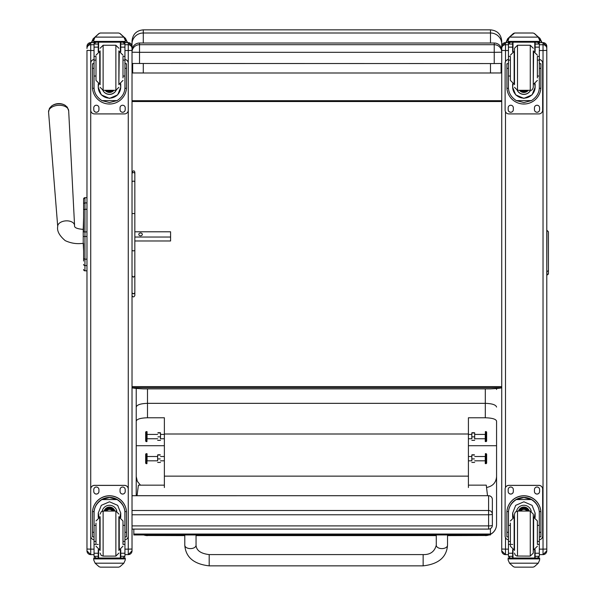 <?xml version="1.0" encoding="UTF-8"?>
<svg xmlns="http://www.w3.org/2000/svg" width="597" height="597" viewBox="0 0 597 597"><rect width="100%" height="100%" fill="white"/><g stroke="black" fill="none" stroke-linecap="round" stroke-linejoin="round"><path stroke-width="0.9" d="M423.139 565.852L209.189 565.852C193.838 564.135 185.704 557.255 184.786 545.225A5.627 3.381 0 0 0 190.421 548.606A5.627 3.381 0 0 0 196.047 545.225C196.376 550.471 200.749 553.591 209.189 554.591L209.189 565.852L209.189 554.591L423.139 554.591L423.139 565.852C438.489 564.135 446.616 557.255 447.534 545.225A5.627 3.381 180 0 1 441.907 548.606A5.627 3.381 180 0 1 436.273 545.225L436.273 534.957M490.413 534.285A11.261 11.149 -0 0 0 496.57 524.353L496.57 476.615C496.047 482.689 492.704 486.309 486.54 487.48M447.534 535.613L485.309 535.502A11.261 11.149 -0 0 0 488.779 534.957M144.071 534.972A11.261 11.149 -0 0 0 147.489 535.502L184.786 535.613M140.474 485.16L137.347 481.361L136.228 476.615L136.228 495.697M496.57 466.13L496.57 524.353A11.261 11.261 0 0 1 490.413 534.39M136.228 476.615L136.228 421.101C136.87 419.087 140.623 417.975 147.489 417.773L164.376 417.773L164.376 487.54M136.228 388.423L136.228 421.101M164.376 445.713L136.228 445.713L136.228 407.064C136.9 404.811 140.653 403.565 147.489 403.341L485.309 403.341L485.309 417.773C492.174 417.975 495.928 419.087 496.57 421.101L496.57 445.713L468.414 445.713M136.228 492.965L136.228 487.122M468.414 487.54L468.414 417.773L485.309 417.773M496.57 421.101L496.57 476.615M496.57 407.064C495.898 404.811 492.144 403.565 485.309 403.341L485.309 388.871M164.376 476.137L468.414 476.137M496.57 389.483L496.517 388.513M136.228 389.483L136.288 388.431M468.414 434.004L164.376 434.004M146.952 431.609L146.952 441.586L147.071 431.713L146.153 431.601L146.153 441.586L146.952 441.586M146.153 431.601L145.683 432.071L145.683 441.116L146.153 441.586M146.952 453.675L146.952 463.653L147.071 453.787L146.153 453.668L146.153 463.653L146.952 463.653M146.153 453.668L145.683 454.138L145.683 463.182L146.153 463.653M157.653 460.727L157.653 454.907L157.653 460.727M160.496 462.421L157.653 462.421M157.921 454.787L160.235 454.787M157.921 455.041L160.235 455.041M157.921 458.914L160.235 458.914M160.496 432.832L160.503 438.937M160.503 438.653L160.503 432.847M160.503 440.34L157.653 440.34M157.921 432.721L160.235 432.721M157.921 432.967L160.235 432.967M157.921 436.84L160.235 436.84M485.368 463.653L485.368 453.668L485.249 463.541L486.174 463.653L486.174 453.668L485.368 453.668M486.174 463.653L486.637 463.182L486.637 454.138L486.174 453.668M485.368 441.579L485.368 431.601L485.249 441.467L486.174 441.586L486.174 431.601L485.368 431.601M486.174 441.586L486.637 441.116L486.637 432.071L486.174 431.601M471.824 438.653L471.824 432.84L471.824 438.653M474.667 432.832L474.675 438.937M474.675 438.653L474.675 432.847M474.675 440.34L471.824 440.34M472.093 432.721L474.406 432.721M472.093 432.967L474.406 432.967M472.093 436.84L474.406 436.84M471.824 460.727L471.824 454.907L471.824 460.727M474.667 462.421L471.824 462.421M472.093 454.787L474.406 454.787M472.093 455.041L474.406 455.041M472.093 458.914L474.406 458.914M132.019 537.74L132.019 529.091L488.6 529.091A3.754 3.754 0 0 0 492.353 525.338A3.754 0.567 180 0 1 488.6 525.905L488.6 529.046M132.019 495.734L488.6 495.697L488.6 514.771A3.754 0.567 0 0 0 491.958 514.457A3.754 0.567 0 0 0 492.353 514.204A3.754 3.709 180 0 0 488.6 510.495L132.019 510.495M488.6 495.734A3.754 3.709 0 0 1 492.353 499.45A3.754 3.754 0 0 0 488.6 495.697L132.019 495.697M492.353 525.338L492.353 499.45M501.741 387.654L501.741 387.654C501.465 388.11 497.711 388.513 490.48 388.871L143.28 388.871C136.034 388.513 132.28 388.11 132.019 387.654L501.741 387.654L501.741 386.61L501.741 505.935M501.741 44.671L501.741 52.208A7.507 7.507 0 0 0 494.234 44.7L139.526 44.7L139.526 52.312L494.234 52.312L494.234 43.021A7.507 7.507 180 0 1 501.741 50.529A7.507 7.507 0 0 0 494.234 43.021L139.526 43.021A7.507 7.507 180 0 0 132.019 50.529A7.507 7.507 0 0 1 139.526 43.021L494.234 43.021M501.741 43.954L501.741 41.111C501.07 34.275 497.316 30.522 490.48 29.85L490.48 32.999A11.261 10.955 -0 0 1 501.741 43.954L501.741 47.364L500.935 47.141M490.48 63.566L490.48 72.991L501.099 72.968L501.099 63.506M501.099 72.968L491.122 72.968M142.631 72.968L132.661 72.968L143.28 72.991L143.28 63.566M132.661 63.506L132.661 72.968M490.48 72.991L143.28 72.991M490.48 43.021L490.48 32.999L143.28 32.999L143.28 29.85C136.437 30.522 132.683 34.275 132.019 41.111L132.019 47.357A11.261 0.619 -0 0 1 132.832 47.126M124.945 44.738L128.265 44.738L128.265 42.626L132.019 46.379L132.019 50.417L132.019 44.671M132.019 100.692L501.741 100.692L501.741 101.542L132.019 101.542M132.019 386.61L501.741 386.61M164.376 485.16L138.4 485.16L137.034 495.697M487.51 495.697L486.271 485.145L468.414 485.145M133.825 534.046L133.825 534.972L490.413 534.957L490.413 534.031L133.825 534.046L133.825 529.091M490.413 528.621L490.413 534.031M83.595 207.435L83.595 207.957M83.595 211.144L83.595 231.912L83.595 211.144M83.595 250.874L83.595 257.262M83.229 229.375L83.229 243.457C81.767 243.188 74.886 245.091 65.245 240.651C59.342 235.643 56.834 230.935 57.715 226.524A8.448 5.074 176.2 0 1 65.804 220.868A8.448 5.074 176.2 0 1 74.565 225.42C74.028 227.576 76.916 228.89 83.229 229.375L83.595 217.607M83.595 243.442L83.595 250.979L83.229 243.457M83.595 261.046L83.595 257.419L83.595 261.046M83.595 204.084L83.595 199.07M83.595 258.113L83.595 257.419M83.595 204.07L83.595 210.442A1.351 1.142 180 0 1 84.946 209.293L84.946 202.92A1.351 1.142 180 0 0 83.595 204.07L83.595 199.04A1.351 1.351 180 0 1 84.946 197.689L86.975 197.689L86.975 51.17M83.595 269.448A1.351 1.351 -0 0 0 84.946 270.799L86.975 270.837L86.975 505.935M83.64 269.829L83.595 269.486A1.351 1.351 -0 0 0 84.946 270.837L84.535 270.769M132.019 63.469L494.234 63.566L494.234 52.312L501.741 52.208M139.526 63.566L139.526 52.312L132.019 52.208A7.507 7.507 0 0 1 139.526 44.7L139.526 43.021M494.234 63.566L501.741 63.469M65.028 105.236A9.127 5.485 176.2 0 0 51.454 106.132L49.469 108.333L48.566 112.064A10.074 6.052 -3.8 0 1 58.215 105.311A10.074 6.052 -3.8 0 1 68.67 110.743L67.289 107.161L65.028 105.236A12.201 12.201 0 0 0 51.454 106.132M134.832 237.031L170.585 237.031L170.585 231.785L134.832 231.785M142.317 234.405A1.761 1.403 180 0 1 138.795 234.405A1.761 1.403 180 0 1 142.317 234.405M134.832 240.987L170.585 240.987L170.585 237.031M86.975 50.693L86.975 550.874A3.754 3.754 0 0 0 90.729 554.62L90.729 549.143L86.975 549.046M90.729 42.626L94.595 42.626L90.729 42.626L86.975 46.379L86.975 48.491A3.754 3.754 180 0 1 90.729 44.738L90.729 42.626A3.754 3.754 180 0 0 86.975 46.379L86.975 46.417M132.019 50.693L132.019 46.417M94.042 539.77A3.754 3.754 -0 0 1 90.729 536.046L90.729 489.144A3.754 3.754 -0 0 1 94.483 485.391L124.512 485.391A3.754 3.754 -0 0 1 128.265 489.144L128.265 50.514L132.019 50.417L132.019 550.874A3.754 3.754 0 0 1 128.265 554.62L128.265 549.143L132.019 549.046M91.498 42.626L93.871 39.141M125.131 39.178L127.452 42.626M546.785 50.827L546.785 46.417M539.337 44.738L543.031 44.738L543.031 42.626L546.785 46.379L546.785 550.867A3.754 3.754 0 0 1 543.031 554.62L543.031 549.143L546.785 549.046M546.785 537.74L546.785 504.487M501.741 549.046L501.741 550.867A3.754 3.754 0 0 0 505.495 554.62L505.495 549.143L501.741 549.046L501.741 46.379A3.754 3.754 180 0 1 505.495 42.626L501.741 46.379M501.741 50.827L501.741 48.491A3.754 3.754 180 0 1 505.495 44.738L505.495 42.626L508.98 42.626L505.495 42.626M501.741 51.17L501.741 61.901M548.434 240.606L548.434 246.009M548.434 251.292L548.434 241.054M548.434 261.531L548.434 263.777M548.434 234.405L548.434 261.449M548.434 246.568L548.434 234.554M548.434 231.949L548.434 273.583L548.434 231.949M122.989 76.028L124.945 76.028L124.945 87.259C124.915 92.744 122.288 97.199 117.072 100.609L109.497 102.535L101.923 100.609L117.072 100.609M101.923 100.609C96.699 97.199 94.072 92.744 94.042 87.259L94.042 76.028L95.998 76.028M98.251 83.826L98.251 87.259L101.311 94.878L109.497 98.393L117.684 94.878L120.743 87.259L120.743 83.826M124.907 88.296L126.474 88.296L126.519 63.737L125.019 63.737L126.519 63.745M126.474 88.296A17.029 17.022 0 0 1 109.497 104.02A17.029 17.022 0 0 1 92.52 88.296L94.08 88.296M92.468 63.745L93.968 63.745L92.468 63.737L92.52 88.296M95.998 60.11L94.042 60.11L94.042 43.932L94.244 43.103L95.923 42.103M123.072 42.103L124.751 43.103L124.945 43.932L124.945 76.028M94.042 44.148A1.873 1.873 56.8 0 1 94.05 44.044L98.251 44.044L98.251 42.171M120.743 51.723L120.743 42.171M94.05 44.044L95.923 42.23L98.251 42.23M94.311 38.148L93.729 40.29L95.139 36.954L98.998 33.477L100.333 32.999L98.998 33.581L95.139 37.118L123.855 37.118L125.258 40.29L125.258 42.171L93.729 42.171L93.729 41.409L125.258 41.409M125.258 40.29L123.855 36.954L119.997 33.477L118.661 33.022L119.997 33.477M123.855 37.118L119.997 33.581M98.251 44.044L98.251 51.723M98.251 87.035L98.669 83.983M120.325 83.983L120.743 87.035M120.743 86.961A11.246 11.239 0 0 1 109.497 98.132A11.246 11.239 0 0 1 98.251 86.961M116.191 90.281A7.507 7.507 0 0 1 102.796 90.281M116.131 90.289A7.507 7.507 0 0 1 102.856 90.289M98.609 42.171L98.609 51.588M120.378 42.171L120.378 51.588M93.729 40.29L93.729 41.409M122.989 60.11L124.945 60.11M94.042 60.11L94.042 76.028M120.743 44.044L124.945 44.044A1.873 1.873 -56.8 0 1 124.945 44.148M124.945 44.044L123.072 42.171M94.311 38.298L95.139 37.118M124.945 59.528A3.754 3.754 0 0 1 128.265 63.26L128.265 110.161A3.754 3.754 0 0 1 124.512 113.915L94.483 113.915A3.754 3.754 0 0 1 90.729 110.161L90.729 63.26A3.754 3.754 0 0 1 94.042 59.528M98.938 107.818L98.938 109.691A2.582 2.582 0 0 1 96.356 112.273A2.582 2.582 0 0 1 93.774 109.691L93.774 107.818A2.582 2.582 0 0 1 96.356 105.236A2.582 2.582 0 0 1 98.938 107.818M125.213 107.818L125.213 109.691A2.582 2.582 0 0 1 122.631 112.273A2.582 2.582 0 0 1 120.049 109.691L120.049 107.818A2.582 2.582 0 0 1 122.631 105.236A2.582 2.582 0 0 1 125.213 107.818M93.774 63.737L93.774 63.73A2.582 2.582 0 0 1 94.042 62.581M125.213 63.73L125.213 63.737A2.582 2.582 0 0 0 124.945 62.581M94.042 50.514L90.729 50.514L90.729 63.222A3.754 3.754 0 0 1 94.042 59.491M124.945 59.491A3.754 3.754 0 0 1 128.265 63.222L128.265 63.26M98.938 109.654A2.582 2.582 0 0 1 96.356 112.236A2.582 2.582 0 0 1 93.774 109.654M125.213 109.654A2.582 2.582 0 0 1 122.631 112.236A2.582 2.582 0 0 1 120.049 109.654M108.385 90.296A3.545 3.545 180 0 0 110.609 90.296M108.079 90.296A3.545 3.545 180 0 0 110.908 90.296M107.438 90.296A3.836 3.836 180 0 0 111.549 90.296M106.982 90.296A4.104 4.097 180 0 0 112.005 90.296M106.535 90.296A4.395 4.395 180 0 0 112.46 90.296M118.878 84.67L118.878 50.887M100.109 84.67L100.109 50.887M95.998 56.954L95.998 80.386L99.751 84.14L99.751 51.409L95.998 55.163M122.989 77.901L122.989 56.954M94.042 63.275L94.042 72.282M124.945 63.275L124.945 72.282M95.998 525.375L94.042 525.375L94.042 513.144C94.072 507.495 96.699 502.965 101.923 499.57L109.497 497.532L117.072 499.57L101.923 499.57M117.072 499.57C122.288 502.965 124.915 507.495 124.945 513.144L124.945 525.375L122.989 525.375M120.743 517.532L120.743 513.144L117.684 505.346L109.497 501.793L101.311 505.346L98.251 513.144L98.251 517.532M126.519 536.875L125.019 536.875L126.519 536.875L126.519 512.771A17.029 17.022 180 0 0 109.497 495.756A17.029 17.022 180 0 0 92.468 512.771L92.468 536.875L93.968 536.875L92.468 536.875M95.998 541.404L94.042 541.404L94.102 511.584L92.52 511.584L92.468 512.883M92.52 511.584A17.029 17.022 -0 0 1 109.497 495.861A17.029 17.022 -0 0 1 126.474 511.584L124.892 511.584L124.945 541.404L122.989 541.404M126.519 512.883L126.474 511.584M124.945 541.404L124.945 556.217A1.873 1.873 -50.9 0 1 124.945 556.322L123.072 558.046L120.743 558.046L123.072 558.046M124.945 556.322L120.743 556.322L120.743 558.046M95.139 563.195L98.998 566.672L100.333 567.15L118.661 567.15L119.997 566.672L123.855 563.195L95.139 563.195L93.729 560.001L93.729 557.979L95.371 557.979L93.729 557.979M100.326 567.15L118.661 567.15M94.102 511.584A15.447 15.447 -0 0 1 109.497 497.435A15.447 15.447 -0 0 1 124.892 511.584M120.743 556.322L120.743 549.636M120.743 513.032L119.855 517.271M99.132 517.271L98.251 513.032M120.743 512.957A11.246 11.239 -0 0 1 119.803 517.263M99.184 517.263A11.246 11.239 -0 0 1 98.251 512.957M102.154 511.226A7.507 7.507 -0 0 1 116.84 511.226M98.609 549.77L98.609 558.008L120.378 558.008L120.378 549.77M125.258 557.979L123.624 557.979L125.258 557.979L125.258 560.001L123.855 563.195M94.042 541.404L94.042 556.217A1.873 1.873 50.9 0 0 94.05 556.322L95.878 558.046L98.251 558.046L95.923 558.046M98.251 558.046L98.251 549.636M90.729 110.161L90.729 489.107A3.754 3.754 -0 0 1 94.483 485.354L124.512 485.354A3.754 3.754 -0 0 1 128.265 489.107L128.265 536.046A3.754 3.754 -0 0 1 124.945 539.77M120.049 491.488L120.049 489.615A2.582 2.582 -0 0 1 122.631 487.033A2.582 2.582 -0 0 1 125.213 489.615L125.213 491.488A2.582 2.582 -0 0 1 122.631 494.07A2.582 2.582 -0 0 1 120.049 491.488M93.774 491.488L93.774 489.615A2.582 2.582 -0 0 1 96.356 487.033A2.582 2.582 -0 0 1 98.938 489.615L98.938 491.488A2.582 2.582 -0 0 1 96.356 494.07A2.582 2.582 -0 0 1 93.774 491.488M125.213 491.45A2.582 2.582 -0 0 1 122.631 494.032A2.582 2.582 -0 0 1 120.049 491.45M98.938 491.45A2.582 2.582 -0 0 1 96.356 494.032A2.582 2.582 -0 0 1 93.774 491.45M112.505 511.062A3.545 3.545 180 0 0 106.482 511.062M112.84 511.062A3.836 3.836 180 0 0 106.147 511.062M113.139 511.062A4.104 4.097 180 0 0 105.848 511.062M113.475 511.062A4.395 4.395 180 0 0 105.52 511.062M100.109 516.696L100.109 550.479M118.878 516.696L118.878 550.479M122.989 544.061L122.989 520.972L119.243 517.218L119.243 549.949L122.989 546.195M95.998 523.084L95.998 544.061M124.945 529.084L124.945 538.091M94.042 538.091L94.042 529.084M537.382 76.028L539.337 76.028L539.337 87.259C539.307 92.744 536.681 97.199 531.457 100.609L523.89 102.535L516.315 100.609L531.457 100.609M516.315 100.609C511.092 97.199 508.465 92.744 508.435 87.259L508.435 76.028L510.39 76.028M512.644 83.826L512.644 87.259L515.696 94.878L523.89 98.393L532.076 94.878L535.128 87.259L535.128 83.826M539.3 88.296L540.86 88.296L540.912 63.737L539.412 63.737L540.912 63.745M540.86 88.296A17.029 17.022 0 0 1 523.89 104.02A17.029 17.022 0 0 1 506.913 88.296L508.472 88.296M506.86 63.745L508.36 63.745L506.86 63.737L506.913 88.296M510.39 60.11L508.435 60.11L508.435 43.932L508.629 43.103L510.316 42.103M537.457 42.103L539.143 43.103L539.337 43.932L539.337 76.028M508.435 44.148A1.873 1.873 56.8 0 1 508.443 44.044L512.644 44.044L512.644 42.171M535.128 51.723L535.128 42.171M508.443 44.044L510.316 42.23L512.644 42.23M508.696 38.148L508.122 40.29L509.525 36.954L513.39 33.477L514.726 32.999L509.525 37.118L538.248 37.118L539.651 40.29L539.651 42.171L508.122 42.171L508.122 41.409L539.651 41.409M539.651 40.29L538.248 36.954L534.382 33.477L533.046 33.022L534.382 33.477M538.248 37.118L534.382 33.581M514.718 32.999L533.046 32.999L514.718 32.999M512.644 44.044L512.644 51.723M512.644 87.035L513.062 83.983M534.711 83.983L535.128 87.035M535.128 86.961A11.246 11.239 0 0 1 523.89 98.132A11.246 11.239 0 0 1 512.644 86.961M530.584 90.281A7.507 7.507 0 0 1 517.189 90.281M530.524 90.289A7.507 7.507 0 0 1 517.248 90.289M513.002 42.171L513.002 51.588M534.77 42.171L534.77 51.588M508.122 40.29L508.122 41.409M537.382 60.11L539.337 60.11M508.435 60.11L508.435 76.028M535.128 44.044L539.33 44.044A1.873 1.873 -56.8 0 1 539.337 44.148M539.33 44.044L537.457 42.171M508.696 38.298L509.525 37.118M539.337 59.528A3.754 3.754 0 0 1 542.651 63.26L542.651 110.161A3.754 3.754 0 0 1 538.897 113.915L508.875 113.915A3.754 3.754 0 0 1 505.122 110.161L505.122 63.26A3.754 3.754 0 0 1 508.435 59.528M513.33 107.818L513.33 109.691A2.582 2.582 0 0 1 510.748 112.273A2.582 2.582 0 0 1 508.166 109.691L508.166 107.818A2.582 2.582 0 0 1 510.748 105.236A2.582 2.582 0 0 1 513.33 107.818M539.606 107.818L539.606 109.691A2.582 2.582 0 0 1 537.024 112.273A2.582 2.582 0 0 1 534.442 109.691L534.442 107.818A2.582 2.582 0 0 1 537.024 105.236A2.582 2.582 0 0 1 539.606 107.818M508.166 63.737L508.166 63.73A2.582 2.582 0 0 1 508.435 62.581M539.606 63.73L539.606 63.737A2.582 2.582 0 0 0 539.337 62.581M505.122 63.26L505.122 63.222A3.754 3.754 0 0 1 508.435 59.491M539.337 59.491A3.754 3.754 0 0 1 542.651 63.222L542.651 63.26M513.33 109.654A2.582 2.582 0 0 1 510.748 112.236A2.582 2.582 0 0 1 508.166 109.654M539.606 109.654A2.582 2.582 0 0 1 537.024 112.236A2.582 2.582 0 0 1 534.442 109.654M522.778 90.296A3.545 3.545 180 0 0 524.994 90.296M522.472 90.296A3.545 3.545 180 0 0 525.3 90.296M521.83 90.296A3.836 3.836 180 0 0 525.942 90.296M521.375 90.296A4.104 4.097 180 0 0 526.397 90.296M520.927 90.296A4.395 4.395 180 0 0 526.845 90.296M533.27 87.289L533.27 50.887L533.27 87.289M514.502 84.67L514.502 48.26L514.502 84.67M510.39 56.954L510.39 80.386L514.144 84.14L514.144 51.409L510.39 55.163M537.382 77.901L537.382 56.954M508.435 63.275L508.435 72.282M539.337 63.275L539.337 72.282M510.39 525.375L508.435 525.375L508.435 513.144C508.465 507.495 511.092 502.965 516.315 499.57L523.89 497.532L531.457 499.57L516.315 499.57M531.457 499.57C536.681 502.965 539.307 507.495 539.337 513.144L539.337 525.375L537.382 525.375M535.128 517.532L535.128 513.144L532.076 505.346L523.89 501.793L515.696 505.346L512.644 513.144L512.644 517.532M540.912 536.875L539.412 536.875L540.912 536.875L540.912 512.771A17.029 17.022 180 0 0 523.89 495.756A17.029 17.022 180 0 0 506.86 512.771L506.86 536.875L508.36 536.875L506.86 536.875M510.39 541.404L508.435 541.404L508.495 511.584L506.913 511.584L506.86 512.883M506.913 511.584A17.029 17.022 -0 0 1 523.89 495.861A17.029 17.022 -0 0 1 540.86 511.584L539.285 511.584L539.337 541.404L537.382 541.404M540.912 512.883L540.86 511.584M539.337 541.404L539.337 556.217A1.873 1.873 -50.9 0 1 539.33 556.322L537.457 558.046L535.128 558.046L537.457 558.046M539.33 556.322L535.128 556.322L535.128 558.046M509.525 563.195L513.39 566.672L514.726 567.15L533.054 567.15L534.382 566.672L538.248 563.195L509.525 563.195L508.122 560.001L508.122 557.979L509.756 557.979L508.122 557.979M514.718 567.15L533.046 567.15M508.495 511.584A15.447 15.447 -0 0 1 523.89 497.435A15.447 15.447 -0 0 1 539.285 511.584M535.128 556.322L535.128 549.636M535.128 513.032L534.248 517.271M513.524 517.271L512.644 513.032M535.128 512.957A11.246 11.239 -0 0 1 534.196 517.263M513.577 517.263A11.246 11.239 -0 0 1 512.644 512.957M516.539 511.226A7.507 7.507 -0 0 1 531.233 511.226M513.002 549.77L513.002 558.008L534.77 558.008L534.77 549.77M539.651 557.979L538.016 557.979L539.651 557.979L539.651 560.001L538.248 563.195M508.435 541.404L508.435 556.217A1.873 1.873 50.9 0 0 508.443 556.322L510.263 558.046L512.644 558.046L510.316 558.046M512.644 558.046L512.644 549.636M508.435 539.77A3.754 3.754 -0 0 1 505.122 536.046L505.122 489.107A3.754 3.754 -0 0 1 508.875 485.354L538.897 485.354A3.754 3.754 -0 0 1 542.651 489.107L542.651 536.046A3.754 3.754 -0 0 1 539.337 539.77M505.122 489.144A3.754 3.754 -0 0 1 508.875 485.391L538.897 485.391A3.754 3.754 -0 0 1 542.651 489.144M534.442 491.488L534.442 489.615A2.582 2.582 -0 0 1 537.024 487.033A2.582 2.582 -0 0 1 539.606 489.615L539.606 491.488A2.582 2.582 -0 0 1 537.024 494.07A2.582 2.582 -0 0 1 534.442 491.488M508.166 491.488L508.166 489.615A2.582 2.582 -0 0 1 510.748 487.033A2.582 2.582 -0 0 1 513.33 489.615L513.33 491.488A2.582 2.582 -0 0 1 510.748 494.07A2.582 2.582 -0 0 1 508.166 491.488M539.606 491.45A2.582 2.582 -0 0 1 537.024 494.032A2.582 2.582 -0 0 1 534.442 491.45M513.33 491.45A2.582 2.582 -0 0 1 510.748 494.032A2.582 2.582 -0 0 1 508.166 491.45M526.897 511.062A3.545 3.545 180 0 0 520.875 511.062M527.233 511.062A3.836 3.836 180 0 0 520.539 511.062M527.532 511.062A4.104 4.097 180 0 0 520.241 511.062M527.867 511.062A4.395 4.395 180 0 0 519.905 511.062M514.502 514.077L514.502 550.479L514.502 514.077M530.27 556.106L530.27 511.069L533.27 514.069L533.27 553.106L530.27 556.106L516.83 556.031L515.129 554.941L514.502 553.106M537.382 544.061L537.382 520.972L533.628 517.218L533.628 549.949L537.382 546.195M510.39 523.084L510.39 546.195L514.144 549.949L514.144 517.218L510.39 520.972M539.337 529.084L539.337 538.091M508.435 538.091L508.435 529.084M506.002 42.626L508.234 39.253M539.487 39.051L541.957 42.626M132.019 250.509L133.422 250.904L134.832 250.509L134.832 275.926L133.422 277.187L132.019 275.926M132.019 172.249C133.377 170.369 134.31 170.369 134.832 172.249L134.832 250.509M134.832 275.926L134.832 292.433A1.41 1.321 180 0 1 133.422 293.754A1.41 1.321 180 0 1 132.019 292.433A1.41 1.246 180 0 0 134.832 292.433L134.832 289.179M132.019 295.53C132.952 297.351 133.892 297.351 134.832 295.53L134.832 292.433M134.832 172.817L134.832 220.696M485.309 534.957L485.309 535.502L447.534 535.502M436.273 535.502L196.047 535.502M184.786 535.502L147.489 535.502L147.489 534.972M147.489 417.773L147.489 388.871M147.071 438.982L147.071 434.198M147.071 461.056L147.071 456.272M485.249 456.272L485.249 461.056M485.249 434.198L485.249 438.982M132.019 514.771L488.6 514.771L488.6 525.905L132.019 525.905M143.28 43.021L143.28 32.999A11.261 10.955 180 0 0 132.019 43.954M83.595 236.472L86.975 236.494M83.595 199.04L83.595 199.04A1.351 1.351 180 0 1 84.946 197.689L83.595 199.04M86.975 270.799L84.946 270.799L84.946 231.912L83.595 231.912M86.975 231.912L84.946 231.912L84.946 209.293L86.975 209.293M83.595 258.038A1.351 1.142 0 0 0 84.946 259.18L86.975 259.18M83.595 264.426A1.351 1.142 -0 0 0 84.946 265.568L86.975 265.568M83.595 269.486L83.595 269.486A1.351 1.351 -0 0 0 84.946 270.837L86.975 270.837M86.975 202.92L84.946 202.92L84.946 197.689L86.975 197.689M84.946 202.935L84.946 208.928M94.042 549.143L90.729 549.143L90.729 536.046M94.042 44.738L90.729 44.738L90.729 50.514L86.975 50.417M128.265 42.626L124.4 42.626L128.265 42.626A3.754 3.754 180 0 1 132.019 46.379M132.019 48.491A3.754 3.754 180 0 0 128.265 44.738L128.265 50.514L124.945 50.514M124.945 549.143L128.265 549.143L128.265 535.979M90.729 554.62L94.042 554.62L90.729 554.628L86.975 550.874M124.945 554.62L128.265 554.62L124.945 554.628M508.435 549.143L505.495 549.143L505.495 537.681M505.495 487.465L505.495 111.796M505.495 61.581L505.495 50.514L501.741 50.417M508.435 50.514L505.495 50.514L505.495 44.738L508.435 44.738M543.031 42.626L538.793 42.626L543.031 42.626A3.754 3.754 180 0 1 546.785 46.379M539.337 549.143L543.031 549.143L543.031 50.514L539.337 50.514M546.785 50.417L543.031 50.514L543.031 44.738A3.754 3.754 180 0 1 546.785 48.491M505.495 554.62L508.435 554.62L505.495 554.628L501.741 550.874M539.337 554.62L543.031 554.62L539.337 554.628M548.434 273.404A1.5 1.485 180 0 1 546.934 274.896L548.434 273.583M548.434 269.889A1.5 1.485 180 0 1 546.934 271.381L546.785 274.896M548.434 231.778L546.934 230.278L546.785 271.381M120.743 42.23L123.072 42.23M100.333 33.022L118.661 33.022M125.019 68.364L126.519 68.364M92.468 68.364L93.968 68.364M93.729 42.171L125.258 42.171M122.989 56.409L124.945 56.409M94.042 56.409L95.998 56.409M94.042 47.133L98.251 47.133M120.743 47.133L124.945 47.133M106.46 90.296A4.619 4.619 180 0 0 108.206 91.251M110.781 91.251A4.619 4.619 180 0 0 112.535 90.296M105.356 90.296A5.41 5.41 180 0 0 113.639 90.296M105.065 90.296A5.634 5.634 180 0 0 113.923 90.296L108.855 92.408L105.065 90.296M100.109 87.296L103.117 90.296L103.117 45.253L100.109 48.26M103.117 90.296L115.878 90.296L115.878 45.253L118.878 48.26M118.878 84.14L119.243 51.409L122.989 55.163M93.968 532.285L92.468 532.285M126.519 532.285L125.019 532.285M125.258 558.105L93.729 558.105M98.251 544.419L96.99 544.419M95.998 544.419L94.042 544.419M124.945 544.419L122.989 544.419M124.945 553.24L120.743 553.24M98.251 553.24L94.042 553.24M98.251 556.322L94.05 556.322M125.258 558.896L93.729 558.896M113.572 511.062A4.395 4.395 180 0 0 105.415 511.062M113.818 511.062A4.619 4.619 180 0 0 105.169 511.062M114.654 511.062A5.41 5.41 180 0 0 104.333 511.062M114.893 511.062A5.634 5.634 180 0 0 104.102 511.062M118.878 514.069L115.878 511.062L115.878 556.106L118.878 553.106M115.878 511.062L103.117 511.062L103.117 556.106L101.221 555.434L100.109 553.106M95.998 520.972L99.751 517.218L99.751 549.949L95.998 546.195M535.128 42.23L537.457 42.23M514.726 33.022L533.046 33.022M539.412 68.364L540.912 68.364M506.86 68.364L508.36 68.364M508.122 42.171L539.651 42.171M537.382 56.409L539.337 56.409M508.435 56.409L510.39 56.409M508.435 47.133L512.644 47.133M535.128 47.133L539.337 47.133M520.853 90.296A4.619 4.619 180 0 0 522.599 91.251M525.173 91.251A4.619 4.619 180 0 0 526.92 90.296M519.748 90.296A5.41 5.41 180 0 0 528.032 90.296M519.457 90.296A5.634 5.634 180 0 0 528.315 90.296L523.241 92.408L519.457 90.296M514.502 87.296L517.502 90.296L517.502 45.253L514.502 48.26M517.502 90.296L530.27 90.296L530.27 45.253L533.27 48.26M533.27 84.14L533.628 51.409L537.382 55.163M508.36 532.285L506.86 532.285M540.912 532.285L539.412 532.285M539.651 558.105L508.122 558.105M512.644 544.419L511.375 544.419M510.39 544.419L508.435 544.419M539.337 544.419L537.382 544.419M539.337 553.24L535.128 553.24M512.644 553.24L508.435 553.24M512.644 556.322L508.443 556.322M539.651 558.896L508.122 558.896M527.964 511.062A4.395 4.395 180 0 0 519.808 511.062M528.211 511.062A4.619 4.619 180 0 0 519.562 511.062M529.046 511.062A5.41 5.41 180 0 0 518.726 511.062M529.285 511.062A5.634 5.634 180 0 0 518.487 511.062M530.27 511.062L517.502 511.062L517.502 556.106M134.832 173.899A1.41 1.366 180 0 0 133.422 172.533A1.41 1.366 180 0 0 132.019 173.899M134.832 182.242A1.41 1.187 180 0 0 132.019 182.242M134.832 213.905A1.41 0.373 180 0 0 133.422 213.532A1.41 0.373 180 0 0 132.019 213.905M447.534 545.225L447.534 534.957M436.273 545.225C434.579 551.673 430.198 554.8 423.139 554.591M184.786 534.972L184.786 545.225M196.047 534.972L196.047 545.225M196.047 535.613L436.273 535.613M485.309 535.613A11.261 11.261 0 0 0 489.092 534.957M143.758 534.972A11.261 11.261 0 0 0 147.489 535.613M147.31 438.75L157.653 438.75M160.503 438.75L164.376 438.75M147.31 434.429L157.653 434.429M160.503 434.429L164.376 434.429M147.31 460.824L157.653 460.824M160.503 460.824L164.376 460.824M147.31 456.504L157.653 456.504M160.503 456.504L164.376 456.504M485.018 456.504L474.675 456.504M471.824 456.504L468.414 456.504M485.018 460.824L474.675 460.824M471.824 460.824L468.414 460.824M485.018 434.429L474.675 434.429M471.824 434.429L468.414 434.429M485.018 438.75L474.675 438.75M471.824 438.75L468.414 438.75M143.28 29.85L490.48 29.85M84.311 270.68L83.789 270.18M74.565 225.42L68.67 110.743M57.715 226.524L48.566 112.064M128.265 554.628L132.019 550.874M95.124 36.977L93.154 38.753L91.393 42.626M127.564 42.626L125.437 38.32L123.907 37.021M543.031 554.628L546.785 550.874M103.117 45.253L115.878 45.253M115.878 90.296L118.878 87.296M119.243 84.14L122.989 80.386M115.878 556.106L103.117 556.106M103.117 511.062L101.236 511.726L100.109 514.069M517.502 45.253L530.27 45.253M530.27 90.296C531.621 90.632 532.621 89.632 533.27 87.296M533.628 84.14L537.382 80.386M517.502 511.062L515.256 512.084L514.502 514.069M509.413 37.111L507.659 38.745L505.898 42.626M542.069 42.626L539.942 38.32L538.188 36.88"/></g></svg>

